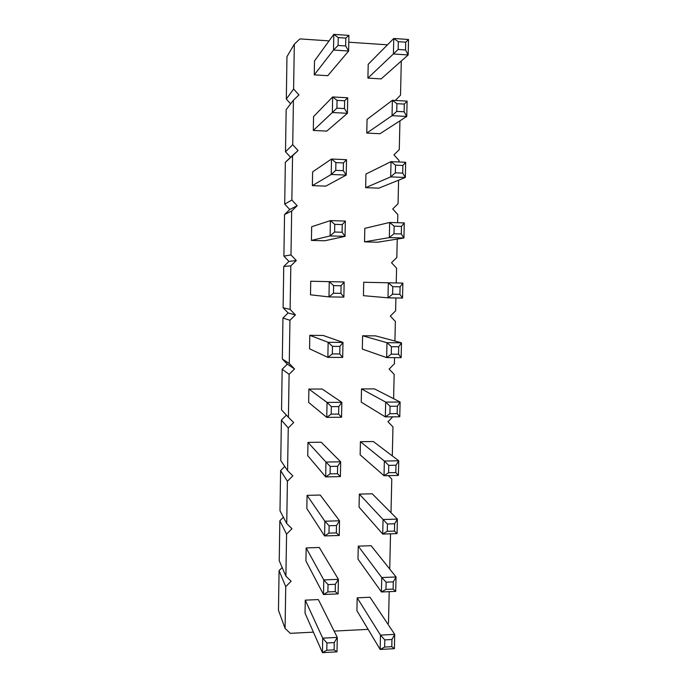 <?xml version="1.0" encoding="UTF-8"?>
<svg xmlns="http://www.w3.org/2000/svg" width="687" height="687" viewBox="0 0 687 687"><rect width="100%" height="100%" fill="white"/><g stroke="black" fill="none" stroke-linecap="round" stroke-linejoin="round"><path stroke-width="1.03" d="M329.056 40.877L299.875 38.91L294.319 44.166L293.607 89.018L298.974 94.918L293.426 100.19L292.722 144.725L298.072 150.513L292.55 155.812L291.855 200.02L297.179 205.714L291.674 211.029L290.987 254.92L296.295 260.519L290.807 265.852L290.12 309.425L295.419 314.921L289.948 320.279L289.27 363.543L294.543 368.945L289.098 374.321L288.42 417.275L293.675 422.574L288.248 427.975L287.578 470.621L292.817 475.825L287.406 481.243L286.737 523.588L291.958 528.707L286.573 534.134L285.904 576.187L291.116 581.211L285.74 586.655L285.079 628.407L290.266 633.337L313.418 632.152M293.607 89.018L286.316 99.091L286.96 56.669L294.319 44.166M387.494 44.81L348.798 42.208M286.316 99.091L290.635 103.823M293.426 100.19L286.153 109.662L285.5 151.793L290.575 157.271L285.345 162.295L284.701 204.133L289.759 209.518L284.538 214.559L283.903 256.114L288.944 261.412L283.748 266.47L283.113 307.742L288.136 312.954L282.95 318.029L282.323 359.018L287.329 364.144L282.168 369.237L281.541 409.95L288.42 417.275M286.402 415.12L281.387 420.092L280.768 460.539L287.578 470.621M284.77 466.464L280.614 470.612L279.995 510.784L286.737 523.588M283.387 517.225L279.841 520.789L279.231 560.695L285.904 576.187M282.168 567.505L279.077 570.631L278.467 610.271L285.079 628.407M334.122 631.095L368.112 629.352M387.777 623.959L388.49 623.212L389.211 591.644M389.727 569.042L390.525 533.825M391.006 512.691L391.779 479.062L388.404 475.619M392.303 455.91L392.964 426.893L387.949 421.706L392.801 416.829M393.608 398.7L394.158 374.363L389.134 369.082L394.398 363.809L394.544 357.626M394.922 341.044L395.368 321.456L390.319 316.089L395.609 310.833L395.901 297.96M396.244 282.95L396.579 268.188L391.521 262.717L396.828 257.488L397.241 239.076M397.618 222.717L397.807 214.533L392.724 208.968L398.048 203.756L398.589 180.192M399.001 161.977L399.035 160.5L393.943 154.841L399.284 149.646L399.937 120.843M395.291 100.465L400.521 95.15L401.302 61.031M340.391 476.589L325.672 476.89L307.742 455.67L307.974 442.394L325.947 462.05L340.675 461.801L337.626 466.293L337.48 473.721L340.391 476.589L340.675 461.801L321.19 442.222L307.974 442.394M341.542 417.249L326.763 417.37L308.652 402.427L308.884 389.065L327.038 402.419L341.825 402.342L338.768 406.584L338.622 414.072L341.542 417.249L341.825 402.342L322.143 389.031L308.884 389.065M323.113 335.454L309.803 335.342L328.146 342.298L342.985 342.401L339.919 346.403L332.474 346.36L328.146 342.298L327.862 357.369L342.693 357.429L342.985 342.401L323.113 335.454M332.474 346.36L332.328 353.917L327.862 357.369L309.571 348.807L309.803 335.342M312.37 185.627L331.228 174.472L346.222 175.082L325.801 186.143L312.37 185.627L312.611 171.87L331.512 159.023L346.523 159.685L343.431 162.922L343.285 170.659L346.222 175.082L346.523 159.685M311.434 240.416L330.095 235.933L345.037 236.354L324.814 240.776L311.434 240.416L311.666 226.753L330.378 220.613L345.338 221.077L342.255 224.58L342.1 232.249L345.037 236.354L345.338 221.077M343.861 297.136L328.979 296.896L333.461 293.22L333.607 285.603L329.253 281.696L328.979 296.896L310.498 294.809L310.73 281.241L344.153 281.979L341.078 285.74L340.932 293.349L343.861 297.136L344.153 281.979L310.73 281.241M365.656 187.663L390.68 176.885L395.36 172.815L402.711 173.124L405.321 177.478L378.803 188.169L365.656 187.663L365.939 174.051L391.023 161.625L405.682 162.269L402.883 165.481L395.532 165.163L391.023 161.625L390.68 176.885L405.321 177.478L405.682 162.269M364.539 241.858L389.331 237.599L393.986 233.76L401.302 233.966L403.922 238.011L377.644 242.219L364.539 241.858L364.814 228.35L389.666 222.468L404.265 222.923L401.483 226.392L394.158 226.169L389.666 222.468L389.331 237.599L403.922 238.011L404.265 222.923M402.522 298.072L387.992 297.84L392.62 294.208L392.792 286.677L388.327 282.821L387.992 297.84L363.432 295.668L363.706 282.254L402.874 283.096L400.092 286.814L399.911 294.337L402.522 298.072L402.874 283.096L363.706 282.254M399.765 416.769L385.338 416.889L389.924 413.686L390.087 406.275L385.665 402.11L385.338 416.889L361.233 402.153L361.508 388.928L385.665 402.11L400.109 402.032L397.335 406.232L397.163 413.634L399.765 416.769L400.109 402.032L374.484 388.894L361.508 388.928M375.626 335.883L362.599 335.78L386.987 342.701L401.483 342.804L398.709 346.755L391.435 346.712L386.987 342.701L386.661 357.601L401.139 357.652L401.483 342.804L375.626 335.883M391.435 346.712L391.264 354.183L386.661 357.601L362.324 349.099L362.599 335.78M373.35 441.535L360.417 441.707L384.351 461.046L398.743 460.797L395.978 465.236L388.756 465.365L384.351 461.046L384.024 475.713L398.4 475.421L398.743 460.797L373.35 441.535M388.756 465.365L388.593 472.716L384.024 475.713L360.143 454.837L360.417 441.707M366.781 133.08L392.045 115.674L406.738 116.455L379.971 133.725L366.781 133.08L367.064 119.375L392.389 100.302L407.099 101.126L404.3 104.081L404.119 111.783L406.738 116.455L407.099 101.126M313.315 130.444L332.362 112.513L347.416 113.312L326.789 131.105L313.315 130.444L313.555 116.584L332.645 96.944L347.716 97.786L344.625 100.766L344.47 108.563L347.416 113.312L347.716 97.786M367.923 78.103L398.142 49.464L405.545 49.953L408.172 54.943L381.148 78.902L367.923 78.103L368.206 64.295L393.763 38.472L408.533 39.494L405.725 42.19L398.314 41.684L393.763 38.472L393.419 53.981L408.172 54.943L408.533 39.494M314.268 74.866L333.513 50.048L338.081 45.462L345.673 45.969L348.627 51.036L327.793 75.682L314.268 74.866L314.509 60.903L333.796 34.35L348.927 35.389L345.819 38.103L338.227 37.587L333.796 34.35L333.513 50.048L348.627 51.036L348.927 35.389M397.052 533.619L382.728 534.074L387.27 531.291L387.434 523.992L383.054 519.527L382.728 534.074L359.061 507.152L359.335 494.108L383.054 519.527L397.387 519.114L394.63 523.777L394.458 531.06L397.052 533.619L397.387 519.114L372.234 493.798L359.335 494.108M320.236 495.044L307.063 495.353L324.857 521.218L339.533 520.798L336.484 525.521L329.125 525.744L324.857 521.218L324.59 535.937L339.249 535.474L339.533 520.798L320.236 495.044M329.125 525.744L328.987 533.129L324.59 535.937L306.84 508.535L307.063 495.353M336.999 651.843L322.443 652.65L326.797 650.245L326.935 642.98L322.71 638.163L322.443 652.65L305.045 613.148L305.268 600.155L322.71 638.163L337.283 637.399L334.243 642.585L334.105 649.842L336.999 651.843L337.283 637.399L318.347 599.571L305.268 600.155M394.381 648.657L380.16 649.447L384.66 647.06L384.814 639.88L380.478 635.123L380.16 649.447L356.922 610.691L357.188 597.827L380.478 635.123L394.716 634.376L391.959 639.494L391.796 646.673L394.381 648.657L394.716 634.376L370.001 597.252L357.188 597.827M371.117 545.71L358.262 546.148L381.757 577.552L396.047 576.968L393.29 581.863L386.12 582.164L381.757 577.552L381.44 591.988L395.712 591.361L396.047 576.968L371.117 545.71M386.12 582.164L385.957 589.403L381.44 591.988L357.987 559.106L358.262 546.148M338.124 593.886L323.508 594.521L327.888 591.919L328.025 584.594L323.783 579.922L323.508 594.521L305.938 561.021L306.162 547.934L323.783 579.922L338.399 579.321L335.359 584.285L335.222 591.601L338.124 593.886L338.399 579.321L319.292 547.487L306.162 547.934M285.5 151.793L292.722 144.725M290.575 157.271L298.072 150.513M285.345 162.295L292.55 155.812M284.701 204.133L291.855 200.02M289.759 209.518L297.179 205.714M284.538 214.559L291.674 211.029M283.903 256.114L290.987 254.92M288.944 261.412L296.295 260.519M283.748 266.47L290.807 265.852M283.113 307.742L290.12 309.425M288.136 312.954L295.419 314.921M282.95 318.029L289.948 320.279M282.323 359.018L289.27 363.543M287.329 364.144L294.543 368.945M282.168 369.237L289.098 374.321M281.387 420.092L288.248 427.975M280.614 470.612L287.406 481.243M279.841 520.789L286.573 534.134M279.077 570.631L285.74 586.655M337.48 473.721L330.095 473.867L325.672 476.89L325.947 462.05L330.232 466.421L337.626 466.293M338.622 414.072L331.203 414.132L326.763 417.37L327.038 402.419L331.349 406.635L338.768 406.584M343.285 170.659L335.754 170.35L331.228 174.472L331.512 159.023L335.9 162.604L343.431 162.922M342.1 232.249L334.603 232.034L330.095 235.933L330.378 220.613L334.749 224.348L342.255 224.58M396.923 103.677L396.743 111.388L392.045 115.674L392.389 100.302L396.923 103.677L404.3 104.081M337.059 100.354L336.913 108.16L332.362 112.513L332.645 96.944L337.059 100.354L344.625 100.766M330.095 473.867L330.232 466.421M331.203 414.132L331.349 406.635M342.693 357.429L339.773 353.951L339.919 346.403M332.328 353.917L339.773 353.951M335.754 170.35L335.9 162.604M334.603 232.034L334.749 224.348M333.607 285.603L341.078 285.74M333.461 293.22L340.932 293.349M395.36 172.815L395.532 165.163M402.711 173.124L402.883 165.481M393.986 233.76L394.158 226.169M401.302 233.966L401.483 226.392M392.792 286.677L400.092 286.814M392.62 294.208L399.911 294.337M390.087 406.275L397.335 406.232M389.924 413.686L397.163 413.634M401.139 357.652L398.537 354.217L398.709 346.755M391.264 354.183L398.537 354.217M398.4 475.421L395.806 472.579L395.978 465.236M388.593 472.716L395.806 472.579M396.743 111.388L404.119 111.783M336.913 108.16L344.47 108.563M398.142 49.464L398.314 41.684M405.545 49.953L405.725 42.19M338.081 45.462L338.227 37.587M345.673 45.969L345.819 38.103M387.434 523.992L394.63 523.777M387.27 531.291L394.458 531.06M339.249 535.474L336.347 532.897L336.484 525.521M328.987 533.129L336.347 532.897M326.935 642.98L334.243 642.585M326.797 650.245L334.105 649.842M384.814 639.88L391.959 639.494M384.66 647.06L391.796 646.673M395.712 591.361L393.119 589.094L393.29 581.863M385.957 589.403L393.119 589.094M328.025 584.594L335.359 584.285M327.888 591.919L335.222 591.601"/></g></svg>
